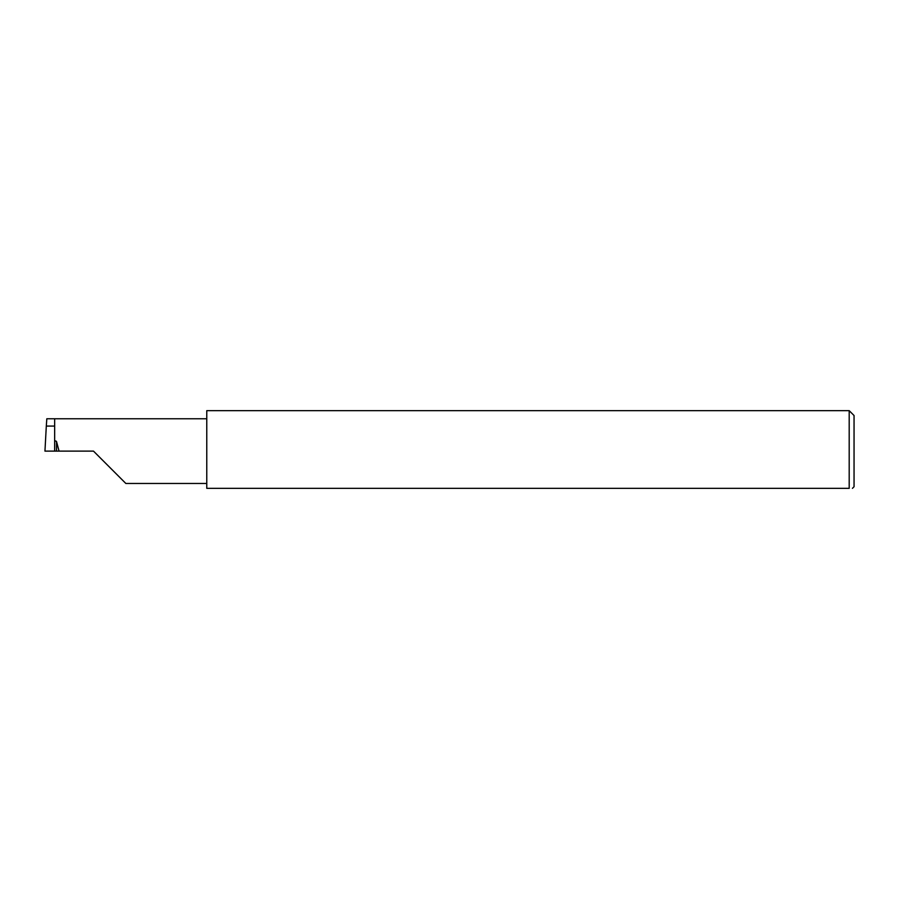 <?xml version="1.0" encoding="UTF-8"?>
<svg xmlns="http://www.w3.org/2000/svg" width="899" height="899" viewBox="0 0 899 899"><rect width="100%" height="100%" fill="white"/><g stroke="black" fill="none" stroke-linecap="round" stroke-linejoin="round"><path stroke-width="1.35" d="M93.496 451.118L125.849 483.471L93.496 451.118L125.849 483.471L93.496 451.118L54.659 451.118L54.659 418.765L46.815 418.765L46.31 426.081L54.176 426.081M54.659 422.418L54.659 442.083C55.086 440.802 55.716 440.611 56.525 441.521L59.042 451.118M852.432 488.337L854.05 486.719L854.05 415.518L849.195 410.663L849.195 488.337L206.77 488.337L206.77 410.663L849.195 410.663M54.659 451.118L44.95 451.118L46.31 426.081M849.195 488.337C853.454 488.337 853.454 488.337 849.195 488.337C853.454 488.337 853.454 488.337 849.195 488.337M56.525 441.521L56.525 451.118M54.659 418.765L206.77 418.765M125.849 483.471L206.77 483.471"/></g></svg>
